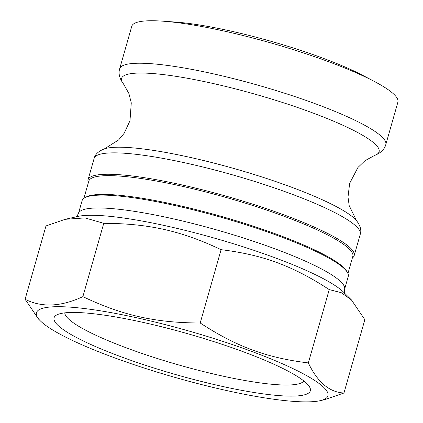 <?xml version="1.0" encoding="UTF-8"?>
<svg xmlns="http://www.w3.org/2000/svg" width="423" height="423" viewBox="0 0 423 423"><rect width="100%" height="100%" fill="white"/><g stroke="black" fill="none" stroke-linecap="round" stroke-linejoin="round"><path stroke-width="0.63" d="M83.918 198.287L88.798 181.15A137.264 21.933 15.9 0 1 179.125 185.591A137.264 21.933 15.9 0 1 322.955 232.597A137.264 21.933 15.9 0 1 352.824 256.359L347.944 273.496M88.333 182.784A138.363 22.107 15.9 0 1 88.037 179.807A138.363 22.107 15.9 0 1 179.088 184.285A138.363 22.107 15.9 0 1 324.066 231.667A138.363 22.107 15.9 0 1 354.178 255.619A138.363 22.107 15.9 0 1 352.359 257.993M84.833 197.715L86.165 196.996A137.264 21.933 15.9 0 1 184.095 206.704A137.264 21.933 15.9 0 1 317.61 251.362A137.264 21.933 15.9 0 1 346.712 271.217L347.463 272.528A138.363 22.107 -164.1 0 0 318.128 252.515A138.363 22.107 -164.1 0 0 183.55 207.503A138.363 22.107 -164.1 0 0 84.833 197.715A138.363 22.107 -164.1 0 0 82.099 200.661L78.435 213.525A138.363 22.107 -164.1 0 1 217.559 230.17A138.363 22.107 -164.1 0 1 344.576 289.332L348.24 276.468A138.363 22.107 -164.1 0 0 347.463 272.528M367.799 78.155A138.363 22.107 15.9 0 1 374.551 81.57A138.363 22.107 15.9 0 1 397.906 102.107L385.802 144.592A138.363 22.107 -164.1 0 0 355.695 120.64A138.363 22.107 -164.1 0 0 168.217 65.528A138.363 22.107 -164.1 0 0 119.667 68.78L131.77 26.295A138.363 22.107 15.9 0 1 162.443 21.15A138.363 22.107 15.9 0 1 367.799 78.155M374.551 81.57L363.473 75.728A122.987 19.648 -164.1 0 0 357.472 72.693A122.987 19.648 -164.1 0 0 174.932 22.022L162.443 21.15M308.346 362.918C266.76 357.858 236.494 346.686 200.206 323.003C155.31 322.818 122.469 315.442 82.876 296.639L103.762 223.318C148.663 223.497 181.499 230.879 221.092 249.681C262.683 254.741 292.949 265.914 329.237 289.596L341.266 292.684L351.391 299.865L364.843 319.682L343.957 393.009C329.438 392.29 317.567 382.26 308.346 362.918L329.237 289.596M200.206 323.003L221.092 249.681M82.876 296.639C60.965 306.828 41.703 307.706 25.094 299.273L45.98 225.951L65.2 219.31L84.954 217.903L103.762 223.318M25.094 299.273L38.546 319.09L40.444 320.962A151.54 24.211 15.9 0 1 117.044 313.734A151.54 24.211 15.9 0 1 294.968 369.565A151.54 24.211 15.9 0 1 320.243 400.666A151.54 24.211 15.9 0 1 208.164 386.225A151.54 24.211 15.9 0 1 69.441 339.003A151.54 24.211 15.9 0 1 40.444 320.962M320.243 400.666L324.737 399.645L343.957 393.009M303.83 380.959A124.436 19.881 15.9 0 1 219.489 375.37A124.436 19.881 15.9 0 1 91.981 333.398A124.436 19.881 15.9 0 1 64.782 312.867M83.072 340.853A133.224 21.282 15.9 0 1 56.714 314.955A133.224 21.282 15.9 0 1 151.762 324.378A133.224 21.282 15.9 0 1 281.337 367.719A133.224 21.282 15.9 0 1 309.583 386.987A133.224 21.282 15.9 0 1 232.412 388.536A133.224 21.282 15.9 0 1 83.072 340.853M351.391 299.865L343.502 292.092A143.852 22.985 -164.1 0 0 315.976 274.961A143.852 22.985 -164.1 0 0 184.291 230.138A143.852 22.985 -164.1 0 0 77.895 216.433L65.2 219.31M330.162 210.268A138.363 22.107 15.9 0 1 360.274 234.22C361.628 230.302 360.385 225.787 356.547 220.669A134.646 21.51 -164.1 0 0 329.337 203.077A134.646 21.51 -164.1 0 0 146.897 149.446A134.646 21.51 -164.1 0 0 104.444 148.854C98.485 151.18 95.048 154.363 94.133 158.408A138.363 22.107 15.9 0 1 142.683 155.151A138.363 22.107 15.9 0 1 330.162 210.268M119.667 68.78C118.234 73.507 119.492 78.525 123.442 83.828A133.89 21.393 15.9 0 1 168.555 75.257A133.89 21.393 15.9 0 1 349.974 128.587A133.89 21.393 15.9 0 1 374.667 155.389C380.816 152.962 384.528 149.361 385.802 144.592M344.777 293.557C344.47 294.064 344.401 292.658 344.576 289.332M76.04 217.004C76.029 217.602 76.827 216.439 78.435 213.525M354.178 255.619L360.274 234.22M88.037 179.807L94.133 158.408M374.667 155.389L364.917 160.756L357.964 167.455L349.647 183.349L348.002 197.097L349.202 205.652L356.547 220.669M123.442 83.828L128.904 93.525L131.278 102.884L129.977 120.772L124.129 133.33L118.599 139.96L104.444 148.854"/></g></svg>
